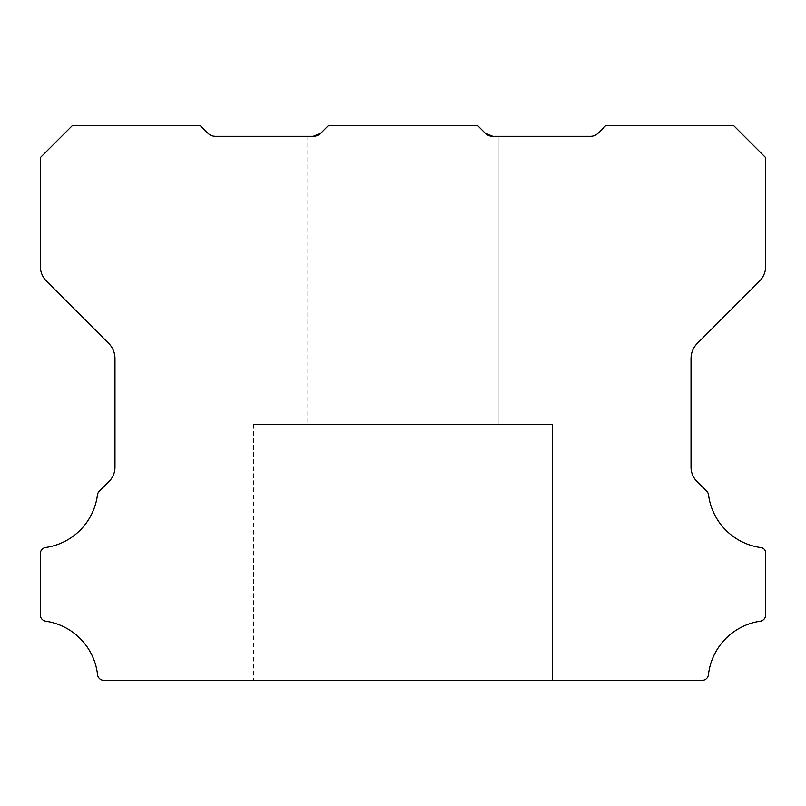 <?xml version="1.0" encoding="UTF-8"?>
<svg xmlns="http://www.w3.org/2000/svg" width="806" height="806" viewBox="0 0 806 806"><rect width="100%" height="100%" fill="white"/><g stroke="black" fill="none" stroke-linecap="round" stroke-linejoin="round"><path stroke-width="0.6" stroke-dasharray="4.03 3.02" d="M552.352 424.339L253.658 424.339L552.352 424.339L253.658 424.339L552.352 424.339L253.658 424.339L552.352 424.339L253.658 424.339L552.352 424.339L253.658 424.339L552.352 424.339L552.352 680.355L253.658 680.355L552.352 680.355L253.658 680.355L552.352 680.355L253.658 680.355L552.352 680.355L253.658 680.355L552.352 680.355L253.658 680.355L552.352 680.355L552.352 424.339L552.352 680.355M253.658 424.339L253.658 680.355M489.262 135.73L485.212 133.181L477.676 125.645L328.324 125.645L477.676 125.645L328.324 125.645L477.676 125.645L328.324 125.645L320.788 133.181L313.242 136.305L320.788 133.181L313.242 136.305L320.788 133.181L313.242 136.305L215.404 136.305A10.669 10.669 0 0 1 207.857 133.181L200.311 125.645L72.308 125.645L40.3 157.644L40.3 266.151A21.339 21.339 0 0 0 46.547 281.234L108.729 343.416A21.561 21.561 0 0 1 114.976 358.499L114.976 466.704A20.341 20.341 0 0 1 108.729 481.787L99.259 491.247A6.398 6.398 0 0 0 97.445 494.955A60.984 60.984 0 0 1 45.771 547.476A6.287 6.287 0 0 0 40.3 553.813L40.3 614.887A6.438 6.438 0 0 0 45.771 621.225A61.004 61.004 0 0 1 97.556 674.682A6.347 6.347 0 0 0 103.914 680.355L702.086 680.355A6.347 6.347 0 0 0 708.444 674.682A61.004 61.004 0 0 1 760.229 621.225A6.438 6.438 0 0 0 765.7 614.887L765.7 553.813A5.622 5.622 0 0 0 760.229 547.476A60.984 60.984 0 0 1 708.555 494.955A6.398 6.398 0 0 0 706.741 491.247L697.281 481.787A20.341 20.341 0 0 1 691.024 466.704L691.024 358.499A21.561 21.561 0 0 1 697.271 343.416L759.453 281.234A21.339 21.339 0 0 0 765.7 266.151L765.7 157.644L733.702 125.645L605.689 125.645L598.143 133.181A10.669 10.669 0 0 1 590.597 136.305L492.758 136.305L499.005 136.305L492.758 136.305L499.005 136.305L499.005 424.339L306.995 424.339L499.005 424.339L306.995 424.339L499.005 424.339L306.995 424.339L499.005 424.339L306.995 424.339L499.005 424.339L306.995 424.339L499.005 424.339L499.005 136.305L492.758 136.305L499.005 136.305L492.758 136.305L499.005 136.305L499.005 424.339L499.005 136.305L492.758 136.305L499.005 136.305L492.758 136.305L485.212 133.181L477.676 125.645L328.324 125.645L320.788 133.181L328.324 125.645L477.676 125.645L485.212 133.181L492.758 136.305L485.212 133.181L477.676 125.645L328.324 125.645L320.788 133.181L328.324 125.645L477.676 125.645L485.212 133.181L477.676 125.645L485.212 133.181L492.758 136.305L485.212 133.181L477.676 125.645L328.324 125.645L320.788 133.181L328.324 125.645L477.676 125.645L485.212 133.181A10.478 10.478 0 0 0 492.758 136.305M306.995 136.305L306.995 424.339M499.005 136.305L499.005 424.339M313.242 136.305A10.478 10.478 0 0 0 320.788 133.181L313.242 136.305L320.788 133.181L328.324 125.645L320.788 133.181L328.324 125.645L320.788 133.181L313.242 136.305M477.676 125.645L485.212 133.181L477.676 125.645"/><path stroke-width="1.21" d="M492.758 136.305L485.212 133.181L492.758 136.305L590.597 136.305A10.669 10.669 0 0 0 598.143 133.181L605.689 125.645L733.702 125.645L765.7 157.644L765.7 266.151A21.339 21.339 0 0 1 759.453 281.234L697.271 343.416A21.561 21.561 0 0 0 691.024 358.499L691.024 466.704A20.341 20.341 0 0 0 697.281 481.787L706.741 491.247A6.398 6.398 0 0 1 708.555 494.955A60.984 60.984 0 0 0 760.229 547.476A5.622 5.622 0 0 1 765.7 553.813L765.7 614.887A6.438 6.438 0 0 1 760.229 621.225A61.004 61.004 0 0 0 708.444 674.682A6.347 6.347 0 0 1 702.086 680.355L103.914 680.355A6.347 6.347 0 0 1 97.556 674.682A61.004 61.004 0 0 0 45.771 621.225A6.438 6.438 0 0 1 40.3 614.887L40.3 553.813A6.287 6.287 0 0 1 45.771 547.476A60.984 60.984 0 0 0 97.445 494.955A6.398 6.398 0 0 1 99.259 491.247L108.729 481.787A20.341 20.341 0 0 0 114.976 466.704L114.976 358.499A21.561 21.561 0 0 0 108.729 343.416L46.547 281.234A21.339 21.339 0 0 1 40.3 266.151L40.3 157.644L72.308 125.645L200.311 125.645L207.857 133.181A10.669 10.669 0 0 0 215.404 136.305L313.242 136.305L320.788 133.181A10.478 10.478 0 0 1 313.242 136.305L320.788 133.181L328.324 125.645L477.676 125.645L485.212 133.181A10.478 10.478 0 0 0 492.758 136.305L485.212 133.181L492.758 136.305L489.262 135.73"/></g></svg>
